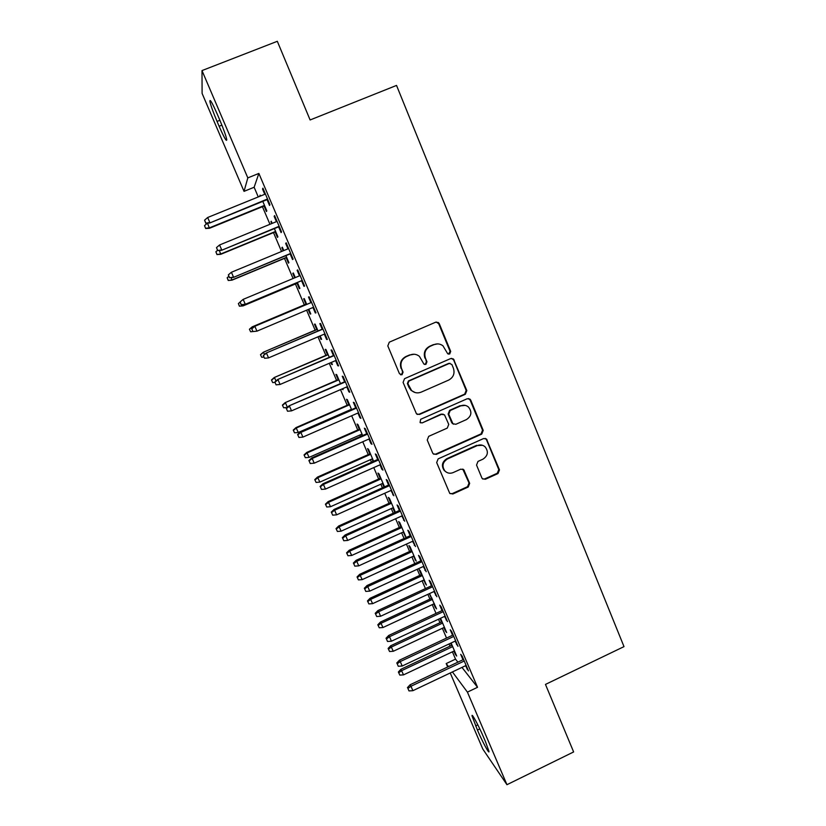 <?xml version="1.0" encoding="UTF-8"?>
<svg xmlns="http://www.w3.org/2000/svg" width="826" height="826" viewBox="0 0 826 826"><rect width="100%" height="100%" fill="white"/><g stroke="black" fill="none" stroke-linecap="round" stroke-linejoin="round"><path stroke-width="1.24" d="M449.664 354.024L450.697 351.432L439.287 323.72L438.379 322.543L435.653 322.212L389.294 342.17L387.807 345.908L399.454 373.724L402.025 374.756L403.067 372.154L401.56 368.561C399.939 363.275 401.529 359.3 406.32 356.625L410.181 354.953C413.537 353.662 416.624 354.137 419.443 356.378L423.883 364.049L425.917 364.369L426.949 361.757L425.462 358.185C423.862 352.909 425.442 348.944 430.201 346.28L434.042 344.618C437.233 343.368 440.206 343.771 442.963 345.805L447.713 353.765L449.664 354.024M448.477 354.137L450.098 351.401L438.72 323.751L436.283 322.026M400.641 374.828L401.539 374.663L402.582 372.061L401.56 368.561M424.636 364.452L425.38 364.297L426.412 361.705L425.462 358.185M481.837 477.862L482.425 478.739L485.389 479.256L498.016 473.546L499.472 469.891L486.473 438.998L483.592 438.544L438.141 458.884L436.675 462.57L449.747 493.37L452.844 493.989L468.208 487.041L469.664 483.365L463.768 469.705L460.763 469.158L453.123 472.596C450.036 473.794 447.3 473.267 444.925 471.006C441.714 466.205 442.55 462.188 447.434 458.967L477.335 445.575C480.195 444.44 482.787 444.863 485.099 446.825C488.693 451.626 487.97 455.745 482.952 459.173L477.996 461.404L476.54 465.069L481.837 477.862M461.982 667.398L477.531 687.294L258.868 173.429L247.821 177.889L244.031 191.353L202.102 93.421L201.998 70.582L247.821 177.889M477.531 687.294L467.423 692.126L506.947 784.7L482.818 749.079L450.232 672.963M201.998 70.582L277.319 41.3L310.111 119.966L396.532 85.419L624.002 646.624L545.47 684.413L573.626 751.939L506.947 784.7M465.337 394.25L466.814 390.564L453.433 358.959L450.645 358.577L404.564 378.659L403.088 382.386L416.5 413.888L419.546 414.445L465.337 394.25L464.708 394.116L466.174 390.43L453.65 360.012L451.667 358.35M470.779 400.207L483.22 430.418L481.754 434.094L436.273 454.403L433.206 453.815L432.659 452.989L427.238 440.041L428.715 436.334L447.279 428.095L448.745 424.399L444.512 414.848L441.559 414.342L422.179 422.912L420.052 422.509L420.671 419.298L467.196 398.751L470.035 399.175L470.779 400.207L470.139 400.052L482.549 430.191L483.22 430.418M455.064 641.131L457.986 646.324L451.677 631.508L450.242 629.804L452.555 635.246M440.031 618.509L441.518 621.999M443.892 627.574L445.307 630.899L445.854 630.641M445.307 630.899L446.66 632.53L440.537 618.271M433.939 591.53L436.871 596.744L430.491 581.752L429.169 580.317L431.492 585.789M423.645 580.1L426.423 585.097L420.31 570.756L419.102 569.444L421.322 574.669M412.556 541.319L415.509 546.554L409.046 531.376L407.837 530.23L410.171 535.723M403.16 532.078L405.958 537.096L399.763 522.59L398.669 521.536L400.899 526.781M390.905 490.479L393.868 495.745L387.332 480.381L386.248 479.524L388.592 485.038M384.534 486.865L378.979 473.845L377.988 473.071L380.239 478.337M382.438 483.489L383.976 487.113M368.985 439.009L370.967 443.665L371.968 444.305L365.34 428.746L364.38 428.198L366.744 433.733M362.645 435.539L357.947 424.533L357.069 424.027L359.331 429.313M361.468 434.321L362.087 435.787M346.796 386.898L348.913 391.875L349.79 392.216L343.079 376.46L342.243 376.222L344.618 381.788M340.488 383.574L336.667 374.622L335.903 374.395L338.164 379.712M342.098 388.932L342.842 389.108M342.666 388.685L343.079 389.655L342.284 389.345M324.319 334.117L326.59 339.445L327.333 339.465L320.54 323.513L319.838 323.596L322.212 329.182M318.041 330.958L315.119 324.102L314.479 324.174L316.75 329.502M319.579 336.141L320.932 339.31L321.5 339.063M320.147 335.893L321.613 339.321L320.932 339.31M301.583 280.737L303.978 286.354L304.587 286.054L297.711 269.895L297.133 270.298L299.497 275.832M295.285 277.598L293.323 272.983L292.796 273.344L294.717 277.835M297.04 283.297L299.332 288.656L299.89 288.388L297.381 282.492M278.63 226.851L281.077 232.591L281.552 231.951L274.583 215.596L274.149 216.329L276.421 221.647M272.177 223.392L271.248 221.234L271.589 223.629M275.13 231.93L277.464 237.403L277.897 236.825L274.387 228.595M452.4 651.817L455.529 659.148L457.883 662.163M258.868 173.429L254.14 187.254L258.27 196.939M262.431 206.686L269.957 224.3M273.499 232.602L281.552 251.496M284.495 258.373L293.085 278.517M295.419 283.979L304.329 304.866M306.601 310.173L315.14 330.194M317.979 336.822L325.888 355.366M329.275 363.306L336.574 380.394M340.508 389.624L347.188 405.277M351.67 415.767L357.741 430.005M359.878 435.023L360.508 436.479M362.759 441.755L368.231 454.599M370.409 459.679L371.493 462.23M373.775 467.588L378.669 479.039M380.869 484.191L382.407 487.815M384.73 493.246L389.036 503.333M391.266 508.568L393.259 513.235M395.613 518.759L399.34 527.484M401.601 532.791L404.048 538.511M406.433 544.107L409.593 551.5M411.885 556.869L414.766 563.631M417.192 569.3L419.784 575.381M422.096 580.812L425.421 588.597M427.878 594.338L429.912 599.108M432.256 604.622L436.014 613.408M438.492 619.232L439.979 622.711M442.364 628.287L446.536 638.075M449.055 643.97L449.994 646.169M260.5 196.03L260.118 195.122L259.922 196.268M264.083 206.015L266.437 211.539L266.808 210.806L262.792 201.379M267.046 199.644L269.524 205.447L269.926 204.652L262.916 188.173L262.544 189.082L264.764 194.296M283.762 250.577L282.316 247.191L281.862 247.707L283.194 250.815M286.126 257.691L288.429 263.112L288.924 262.678L285.92 255.626M290.143 253.871L292.559 259.56L293.106 259.096L286.188 242.834L285.682 243.402L287.995 248.832M306.714 304.391L304.257 298.62L303.669 298.836L305.95 304.185M308.222 309.492L310.163 314.056L310.731 313.818M308.79 309.254L310.782 313.932L310.163 314.056M312.971 307.489L315.315 312.982L315.997 312.847L309.161 296.792L308.521 297.03L310.906 302.626M329.295 357.348L325.929 349.439L325.227 349.367L327.488 354.684M330.875 362.614L331.639 364.4L332.207 364.163M331.443 362.377L332.372 364.565L331.639 364.4M335.593 360.59L337.782 365.742L338.598 365.928L331.845 350.069L331.071 349.987L333.446 355.562M351.597 409.634L347.343 399.65L346.517 399.288L348.779 404.585M357.926 413.031L359.981 417.853L360.91 418.338L354.251 402.685L353.352 402.283L355.717 407.837M373.62 461.28L368.499 449.261L367.56 448.621L369.811 453.897M371.979 458.977L373.063 461.527M379.981 464.821L381.891 469.313L382.954 470.108L376.367 454.641L375.345 453.939L377.699 459.462M395.375 512.285L389.407 498.285L388.354 497.376L390.595 502.631M392.825 507.856L394.549 511.893L395.096 511.645M395.107 512.409L394.549 511.893M401.766 515.971L404.719 521.227L398.225 505.956L397.069 504.954L399.412 510.458M413.434 556.166L416.221 561.164L410.068 546.74L408.911 545.563L411.141 550.797M423.284 566.502L426.226 571.726L419.804 556.641L418.534 555.351L420.868 560.833M429.417 593.626L431.451 598.396M433.795 603.909L435.271 607.368L435.818 607.12M435.271 607.368L436.572 608.886L429.551 593.564M444.533 616.403L447.465 621.606L441.115 606.707L439.731 605.138L442.055 610.59M450.583 643.247L451.523 645.457M453.928 651.095L455.291 654.285L455.828 654.037M451.12 642.989L456.685 656.05L455.291 654.285M465.534 665.715L468.445 670.888L462.178 656.164L460.681 654.316L462.994 659.747M485.43 741.542L488.971 751.35C489.57 754.995 482.25 741.449 477.438 730.06L472.059 715.977C471.398 712.249 478.626 725.527 483.592 737.246L485.43 741.542M447.682 666.995L446.205 663.557L448.477 666.613M452.421 671.93L467.423 692.126M455.529 659.148L446.205 663.557M254.14 187.254L244.031 191.353M217.052 121.422C213.077 111.985 210.682 105.274 209.856 101.299C209.835 98.593 212.375 103.054 217.486 114.669L219.623 119.656C223.609 129.145 225.983 135.805 226.758 139.625C226.727 142.217 224.176 137.756 219.117 126.254L217.052 121.422L219.892 120.307M259.787 195.948L260.366 195.71M262.544 189.082L263.184 188.824M270.856 221.905L271.434 221.667M274.149 216.329L274.79 216.071M281.862 247.707L282.44 247.459M285.682 243.402L286.312 243.133M292.796 273.344L293.375 273.107M297.133 270.298L297.763 270.04M315.315 312.982L315.945 312.724M326.59 339.445L327.21 339.187M337.782 365.742L338.402 365.484M348.913 391.875L349.532 391.607M359.981 417.853L360.59 417.584M370.967 443.665L371.576 443.386M381.891 469.313L382.5 469.044M392.753 494.805L393.352 494.537M446.339 472.162L444.925 471.006M403.542 520.143L404.141 519.864M404.823 535.971L405.37 535.723M414.26 545.325L414.869 545.046M415.034 559.914L415.581 559.656M424.925 570.353L425.524 570.074M425.183 583.714L425.731 583.455M435.519 595.226L436.118 594.947M446.05 619.954L446.639 619.676M456.51 644.528L457.108 644.249M466.917 668.957L467.506 668.678M437.512 343.895L434.042 344.618M424.925 358.123C423.325 352.867 424.905 348.913 429.654 346.259L433.485 344.597M414.177 354.24L410.181 354.953M401.085 368.489C399.464 363.213 401.044 359.248 405.824 356.574L409.675 354.912M417.244 414.415L419.03 414.26L464.708 394.116M451.863 364.472L449.334 363.44L408.922 381.065L407.889 383.677L411.534 390.461C414.394 392.959 417.595 393.517 421.136 392.154L448.704 380.074C453.422 377.42 454.992 373.466 453.412 368.231L451.863 364.472M450.005 363.275L449.334 363.44M415.096 392.536L411.028 390.337L408.963 387.322L407.394 383.563L408.426 380.962L448.745 363.368M433.66 454.197L435.715 454.124L481.093 433.856L482.549 430.191M443.201 414.167L440.981 414.156L422.179 422.912M420.444 422.819L421.652 422.705M466.453 419.577C471.574 416.067 472.235 411.875 468.445 407.011C466.122 405.143 463.572 404.75 460.774 405.845L450.191 410.522L448.725 414.218L452.947 423.769L455.89 424.265L466.453 419.577M465.214 405.39L460.774 405.845M453.598 424.223L451.698 422.623L448.136 414.032L449.602 410.346L460.154 405.68M470.139 400.052L468.579 398.545M482.529 445.297L477.335 445.575M444.347 470.686C441.146 465.895 441.982 461.889 446.856 458.667L476.685 445.307M449.994 493.607L452.245 493.607L467.578 486.679L469.034 483.014L462.766 469.065M482.756 479.018L484.717 478.915L497.314 473.226L498.77 469.571L486.473 439.721L485.244 438.369M204.518 225.643L205.653 228.513L204.518 225.643L207.45 223.103L209.474 228.286L264.661 205.777M205.653 228.255L209.505 227.821L264.496 205.395M209.474 228.286L205.653 228.513M205.777 222.917L204.58 220.17L205.767 223.206L209.814 222.462L207.667 217.506L265.404 194.038M267.51 198.973L209.783 222.968L267.686 199.386M205.767 223.206L209.783 222.968M207.667 217.506L204.58 220.17M219.313 250.443L220.769 254.305L275.708 231.693M217.001 254.377L215.875 251.775L216.97 254.573L220.841 253.954L275.595 231.425M215.875 251.775L217.548 250.34M220.769 254.305L216.97 254.573M231.104 277.598L231.992 280.159L286.694 257.454M228.286 280.334L227.16 277.743L228.224 280.468L232.116 279.921L286.632 257.299M227.16 277.743L228.833 276.328M231.992 280.159L228.224 280.468M217.682 250.34L216.495 247.604L217.651 250.557L221.709 249.896L219.571 244.971L277.051 221.389M279.147 226.293L221.626 250.278L279.271 226.582M217.651 250.557L221.626 250.278M219.571 244.971L216.495 247.604M229.514 277.588L228.337 274.872L229.452 277.732L233.531 277.154L231.414 272.26L288.625 248.564M290.7 253.437L233.397 277.412L290.773 253.613M229.452 277.732L233.397 277.412M231.414 272.26L228.337 274.872M242.823 304.587L243.154 305.868L297.618 283.06M239.499 306.136L238.373 303.565L239.406 306.209L243.319 305.734L297.597 283.008M238.373 303.565L240.056 302.151M243.154 305.868L239.406 306.209M249.421 329.233L250.639 331.784L249.421 329.233L252.25 326.828L306.539 303.978M249.524 329.223L252.457 326.786L252.911 327.829M252.25 326.828L306.518 303.937M252.818 331.556L250.639 331.784M241.264 304.66L240.098 301.955L241.171 304.732L245.281 304.236L243.174 299.373L300.127 275.574M302.192 280.417L245.095 304.381L302.213 280.468M241.171 304.732L245.095 304.381M243.174 299.373L240.098 301.955M311.536 302.368L254.635 326.363L311.547 302.409M251.785 328.872L252.952 331.556L251.785 328.872L254.852 326.322L256.948 331.154L313.601 307.22M254.635 326.363L251.662 328.893M252.952 331.556L256.948 331.154M260.479 354.684L261.708 357.266L260.479 354.684L263.287 352.248L317.38 329.409M260.603 354.726L263.535 352.31L264.485 354.499M263.287 352.248L317.318 329.264M263.897 357.049L261.708 357.266M322.842 328.913L266.189 353.022L322.904 329.078M263.401 355.624L264.557 358.288L263.401 355.624L266.468 353.094L268.553 357.895L324.938 333.859M266.189 353.022L263.246 355.572M264.557 358.288L268.553 357.895M271.465 379.97L272.714 382.603L271.465 379.97L274.253 377.513L328.17 354.695M271.62 380.074L274.552 377.688L275.987 381.003M274.253 377.513L328.056 354.437M274.893 382.397L272.714 382.603M334.076 355.294L277.681 379.506L334.189 355.572M274.934 382.19L276.09 384.844L274.934 382.19L278.011 379.692L280.076 384.462L336.213 360.322M277.681 379.506L274.759 382.087M276.09 384.844L280.076 384.462M282.389 405.112L283.659 407.786L282.389 405.112L285.156 402.634L338.887 379.815M282.575 405.277L285.497 402.912L287.417 407.332M285.156 402.634L338.732 379.464M287.293 407.445L283.659 407.786M293.251 430.098L294.541 432.814L293.251 430.098L295.987 427.6L298.331 432.473L351.442 409.273M293.457 430.315L296.379 427.982L349.532 404.792M295.987 427.6L349.336 404.337M298.331 432.473L294.541 432.814M304.04 454.94L305.352 457.697L304.04 454.94L306.766 452.421L309.13 457.367L362.025 434.084M304.267 455.219L307.189 452.896L360.126 429.623M306.766 452.421L359.888 429.066M309.13 457.367L305.352 457.697M314.768 479.638L316.09 482.425L314.768 479.638L317.473 477.087L319.868 482.105L372.536 458.74M315.026 479.958L317.938 477.665L370.647 454.31M317.473 477.087L370.368 453.65M319.868 482.105L316.09 482.425M325.434 504.18L326.776 507.009L325.434 504.18L328.118 501.609L330.545 506.71L382.985 483.241M325.712 504.562L328.624 502.291L381.116 478.843M328.118 501.609L380.786 478.089M330.545 506.71L326.776 507.009M336.037 528.578L337.4 531.459L336.037 528.578L338.701 525.986L341.159 531.159L393.382 507.608M336.337 529.012L339.249 526.771L391.514 503.23M338.701 525.986L391.152 502.384M341.159 531.159L337.4 531.459M346.579 552.831L347.952 555.753L346.579 552.831L349.222 550.23L351.711 555.464L403.707 531.83M346.899 553.327L349.811 551.097L401.859 527.484M349.222 550.23L401.446 526.534M351.711 555.464L347.952 555.753M357.049 576.951L358.443 579.904L357.049 576.951L359.682 574.318L362.191 579.625L413.981 555.919M357.4 577.498L360.312 575.288L412.133 551.592M359.682 574.318L411.689 550.539M362.191 579.625L358.443 579.904M367.467 600.925L368.881 603.909L367.467 600.925L370.069 598.272L372.619 603.651L424.192 579.852M367.838 601.514L370.75 599.335L422.354 575.557M370.069 598.272L421.869 574.411M372.619 603.651L368.881 603.909M345.237 381.519L289.1 405.824L345.402 381.901M286.405 408.602L287.541 411.234L286.405 408.602L289.472 406.124L291.526 410.863L347.416 386.63M289.1 405.824L286.199 408.426M287.541 411.234L291.526 410.863M356.326 407.569L300.447 431.977L300.86 432.39L356.543 408.075M297.794 434.848L298.929 437.46L297.794 434.848L300.86 432.39L302.905 437.099L358.536 412.763M300.447 431.977L297.566 434.61M298.929 437.46L302.905 437.099M367.353 433.464L311.712 457.965L312.187 458.492L367.611 434.073M309.12 460.918L310.246 463.52L309.12 460.918L312.187 458.492L314.21 463.18L369.604 438.74M311.712 457.965L308.862 460.619M310.246 463.52L314.21 463.18M378.308 459.194L322.925 483.799L323.431 484.439L378.618 459.917M320.374 486.834L321.49 489.415L320.374 486.834L323.431 484.439L325.454 489.085L380.59 464.553M322.925 483.799L320.096 486.473M321.49 489.415L325.454 489.085M389.201 484.769L334.055 509.466L334.613 510.21L389.552 485.605M331.556 512.585L332.671 515.156L331.556 512.585L334.613 510.21L336.626 514.835L391.514 490.21M334.055 509.466L331.247 512.172M332.671 515.156L336.626 514.835M400.021 510.189L345.123 534.98L345.722 535.826L400.424 511.129M342.666 538.18L343.771 540.731L342.666 538.18L345.722 535.826L347.715 540.421L402.365 515.703M345.123 534.98L342.336 537.705M343.771 540.731L347.715 540.421M410.78 535.444L356.12 560.327L356.77 561.288L411.224 536.487M353.714 563.611L354.808 566.151L353.714 563.611L356.77 561.288L358.752 565.851L413.155 541.04M356.12 560.327L353.352 563.074M354.808 566.151L358.752 565.851M421.466 560.555L367.043 585.531L367.746 586.594L421.952 561.701M364.689 588.897L365.784 591.416L364.689 588.897L367.746 586.594L369.707 591.127L423.883 566.223M367.043 585.531L364.307 588.298M365.784 591.416L369.707 591.127M432.091 585.51L377.905 610.569L378.649 611.736L432.628 586.759M375.593 614.017L376.687 616.516L375.593 614.017L378.649 611.736L380.6 616.248L434.538 591.251M377.905 610.569L375.19 613.357M376.687 616.516L380.6 616.248M377.823 624.755L379.248 627.781L377.823 624.755L380.414 622.081L382.985 627.523L434.342 603.651M378.215 625.406L381.127 623.238L432.514 599.377M380.414 622.081L431.988 598.148M382.985 627.523L379.248 627.781M442.653 610.311L388.705 635.462L389.49 636.722L443.232 611.663M386.434 638.983L387.518 641.472L386.434 638.983L389.49 636.722L391.431 641.203L445.131 616.134M388.705 635.462L386.01 638.271M387.518 641.472L391.431 641.203M388.117 648.451L389.562 651.507L388.117 648.451L390.688 645.756L393.29 651.27L444.429 627.316M388.53 649.143L391.441 647.006L442.622 623.072M390.688 645.756L442.055 621.741M393.29 651.27L389.562 651.507M453.154 634.967L399.433 660.201L400.259 661.564L453.773 636.412M397.213 663.794L398.287 666.272L397.213 663.794L400.259 661.564L402.19 666.014L455.663 640.852M399.433 660.201L396.759 663.03M398.287 666.272L402.19 666.014M398.359 672.003L399.815 675.1L398.359 672.003L400.899 669.297L403.532 674.873L454.465 650.847M398.793 672.756L401.694 670.629L452.658 646.613M400.899 669.297L452.059 645.199M403.532 674.873L399.815 675.1M463.582 659.468L410.099 684.785L410.966 686.251L464.243 661.017M407.92 688.461L408.994 690.918L407.92 688.461L410.966 686.251L412.886 690.681L466.122 665.436M410.099 684.785L407.445 687.635M408.994 690.918L412.886 690.681M450.098 351.401L450.697 351.432M426.412 361.705L426.949 361.757M429.654 346.259L430.201 346.28M438.72 323.751L439.287 323.72M419.03 414.26L419.546 414.445M453.65 360.012L454.248 360.064M466.174 390.43L466.814 390.564M481.093 433.856L481.754 434.094M435.715 454.124L436.273 454.403M440.981 414.156L441.559 414.342M449.602 410.346L450.191 410.522M448.136 414.032L448.725 414.218M451.698 422.623L452.297 422.829M446.856 458.667L447.434 458.967M463.716 470.242L464.336 470.562M469.034 483.014L469.664 483.365M467.578 486.679L468.208 487.041M452.245 493.607L452.844 493.989M486.473 439.721L487.154 439.969M498.77 469.571L499.472 469.891M497.314 473.226L498.016 473.546M484.717 478.915L485.389 479.256M219.117 126.254L221.895 125.16M477.438 730.06L479.823 728.904M475.652 725.889L477.831 724.836M437.811 322.574L438.379 322.543M452.824 358.907L453.433 358.959M452.349 423.562L452.947 423.769M469.395 399.02L470.035 399.175M463.149 469.385L463.768 469.705M209.856 101.299L210.723 100.948M472.059 715.977L472.575 715.719"/></g></svg>

